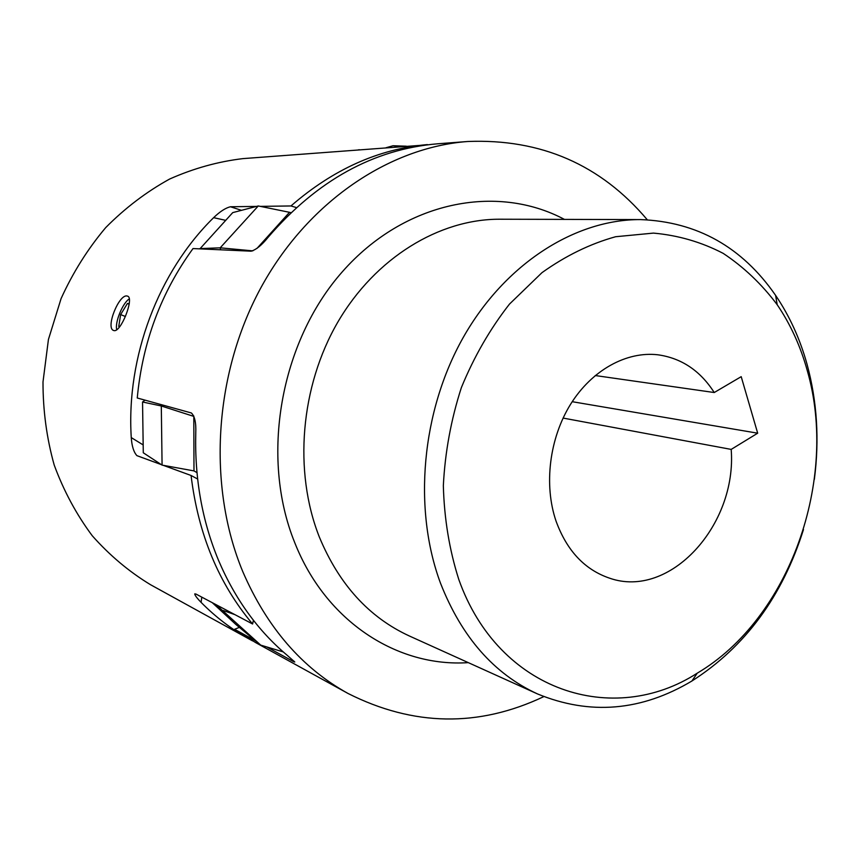 <?xml version="1.0" encoding="UTF-8"?>
<svg xmlns="http://www.w3.org/2000/svg" width="860" height="860" viewBox="0 0 860 860"><rect width="100%" height="100%" fill="white"/><g stroke="black" fill="none" stroke-linecap="round" stroke-linejoin="round"><path stroke-width="1.29" d="M427.237 144.846L242.961 158.616C217.988 161.594 193.554 168.399 169.646 179.03C146.436 191.812 125.13 208.002 105.716 227.599C87.763 248.916 72.885 272.577 61.081 298.603L48.429 339.485L43 381.926C42.957 410.5 46.687 438.202 54.202 465.045C63.737 490.92 76.422 514.484 92.246 535.737C109.596 555.323 129.011 571.653 150.511 584.703L249.604 639.27C232.028 629.595 215.86 617.297 201.079 602.365C197.52 598.721 195.424 596.034 194.779 594.303L195.908 594.024L252.603 623.995L253.41 620.264M161.336 464.626L136.912 455.649C133.73 452.177 131.849 446.157 131.257 437.589C126.194 356.75 158.412 271.825 213.624 217.666C219.945 211.571 225.556 207.937 230.437 206.755L241.477 210.324M127.065 296.001L127.796 296.227C134.268 298.517 120.819 332.702 113.993 330.595L113.445 330.423C105.49 327.638 118.992 293.991 127.065 296.001M197.617 478.998L191.071 475.483L163.25 465.325M252.625 640.904L249.604 639.27M191.071 475.483C198.219 534.221 218.73 583.725 252.603 623.995M427.377 144.588C378.475 148.963 333.003 169.431 290.959 205.959L260.268 206.368M256.527 206.411L230.437 206.755M358.469 149.823L359.523 149.748M290.959 205.959L296.313 207.55M129.322 298.914C122.743 302.72 114.659 322.521 116.745 329.745M129.215 303.72L127.42 303.473L120.647 314.577L118.755 326.435L119.809 326.617M125.399 316.512L120.647 314.577M129.15 304.193L127.42 303.473M458.799 579.479C498.779 692.085 613.438 727.248 697.245 673.165C789.652 618.641 838.812 479.493 807.239 370.456C800.509 346.225 790.501 324.306 777.193 304.709C761.745 284.112 743.739 266.998 723.185 253.367C701.416 242.058 678.164 235.307 653.428 233.103L615.642 236.726C590.164 243.788 565.611 255.775 541.972 272.663L509.496 304.075C490.039 328.939 473.989 356.803 461.347 387.666C451.027 419.659 445.029 452.338 443.341 485.696C444.233 518.731 449.393 549.981 458.799 579.479M803.476 529.567C782.396 596.378 745.222 646.86 691.956 680.98C641.431 711.134 589.96 715.466 537.532 693.945C493.984 673.907 461.659 637.034 440.556 583.338C412.832 508.969 421.443 411.445 463.25 337.432C505.175 263.429 575.361 219.278 640.463 219.59C697.084 221.74 742.137 247.013 775.623 295.399C789.555 315.986 800.037 338.958 807.067 364.328C817.086 401.298 819.515 439.654 814.355 479.407M563.096 418.067L731.183 449.404L757.682 433.193L741.202 376.669L714.23 392.525C700.287 370.724 681.529 358.147 657.964 354.804C626.574 351.095 591.927 370.047 570.632 404.178C549.4 438.342 543.67 484.857 556.054 521.138C566.858 550.679 584.671 569.675 609.504 578.146C669.929 599.528 737.192 524.89 731.183 449.404M647.268 219.762C600.785 164.712 540.972 138.621 467.829 141.492C388.817 147.35 307.106 202.24 260.322 288.788C213.721 375.358 207.41 486.481 242.735 571.513C266.804 627.262 301.914 667.919 348.053 693.482C413.434 726.41 478.676 727.463 543.799 696.621M467.829 141.492L437.783 143.781C373.713 149.145 317.125 180.353 268.03 237.381C261.881 245.046 256.28 249.647 251.206 251.184L193.016 248.561C161.078 292.475 142.491 342.28 137.256 397.997L191.339 412.961C194.715 416.079 196.198 422.744 195.768 432.967C194.596 478.536 202.165 520.945 218.462 560.193C235.07 599.13 258.022 630.864 287.304 655.395L294.786 662.007L293.432 661.555L294.131 661.275M348.053 693.482L255.635 642.592L234.608 629.294L255.441 640.721M266.804 646.957L293.432 661.555M234.608 629.294L239.37 627.37M572.222 401.695L757.682 433.193M595.228 375.54L714.23 392.525M256.989 248.4L289.508 212.312L290.863 212.656M196.972 472.635L193.984 470.904L193.801 415.96M283.252 651.923L260.731 645.118L235.844 624.435L212.226 602.645M193.984 470.904L162.078 465.11L143.287 452.79L142.545 401.986L145.082 400.158M199.885 248.873L232.727 212.613L258.269 205.959L220.192 247.82L199.821 248.604M386.065 147.726L393.041 145.749L406.275 146.189M401.405 146.565L393.041 145.749M162.078 465.11L161.304 405.974L142.545 401.986M193.392 416.262L161.304 405.974M252.808 250.873L220.192 247.82L220.569 249.808M289.508 212.312L258.269 205.959M260.731 645.118L215.978 604.623M254.463 621.608L253.205 621.157M234.984 614.674L223.288 610.525M131.257 437.589L143.168 444.932M225.664 220.343L213.624 217.666M201.81 597.141L201.079 602.365M468.27 662.63C397.804 667.467 325.886 621.877 294.7 542.542C260.032 457.176 280.102 342.097 342.377 271.728C404.555 201.047 496.822 183.395 564.439 219.397M640.463 219.59L499.778 219.225C439.395 218.977 375.487 257.602 337.883 321.995C300.409 386.409 293.378 471.312 319.307 536.941C339.001 584.37 369.015 617.383 409.349 635.981L537.532 693.945M194.887 593.765L194.779 594.303M697.245 673.165L691.956 680.98M777.193 304.709L775.623 295.399"/></g></svg>
